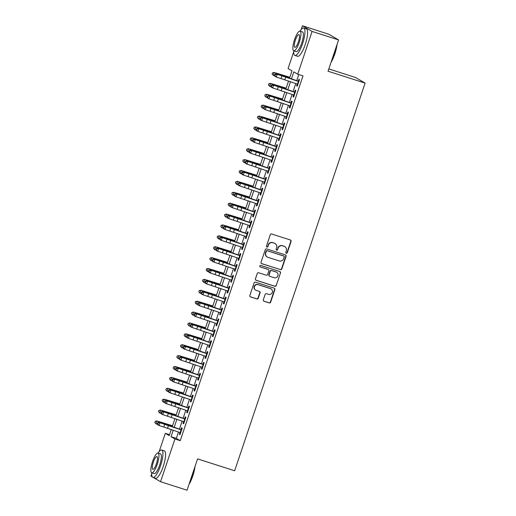 <?xml version="1.0" encoding="UTF-8"?>
<svg xmlns="http://www.w3.org/2000/svg" width="516" height="516" viewBox="0 0 516 516"><rect width="100%" height="100%" fill="white"/><g stroke="black" fill="none" stroke-linecap="round" stroke-linejoin="round"><path stroke-width="0.77" d="M286.29 253.279A0.793 0.761 120.3 0 0 287.27 252.763L291.089 241.404A1.129 1.09 120.3 0 0 290.411 240.005L271.693 234.006A1.129 1.09 120.3 0 0 270.294 234.741L266.475 246.1A0.793 0.761 120.3 0 0 266.946 247.08A0.793 0.761 120.3 0 0 267.927 246.564L268.423 245.094A3.612 3.489 120.3 0 1 272.9 242.739L274.46 243.242A3.612 3.489 120.3 0 1 276.634 247.725L276.144 249.196A0.793 0.761 120.3 0 0 276.621 250.176A0.793 0.761 120.3 0 0 277.595 249.667L278.092 248.196A3.612 3.489 120.3 0 1 282.568 245.842L284.129 246.338A3.612 3.489 120.3 0 1 286.309 250.828L285.812 252.298A0.793 0.761 120.3 0 0 286.29 253.279M286.019 253.124A0.793 0.761 120.3 0 0 287.006 252.608L290.83 241.249A1.129 1.09 120.3 0 0 290.482 240.03M266.682 246.925A0.793 0.761 120.3 0 0 266.688 246.932A0.793 0.761 120.3 0 0 267.669 246.416L268.423 245.094M276.35 250.021A0.793 0.761 120.3 0 0 276.357 250.028A0.793 0.761 120.3 0 0 277.337 249.512L278.092 248.196M263.308 299.822A1.129 1.09 120.3 0 0 263.992 301.228L269.242 302.905A1.129 1.09 120.3 0 0 270.642 302.17L274.886 289.56A1.129 1.09 120.3 0 0 274.202 288.154L255.491 282.162A1.129 1.09 120.3 0 0 254.091 282.897L249.847 295.507A1.129 1.09 120.3 0 0 250.524 296.913L256.865 298.945A1.129 1.09 120.3 0 0 258.264 298.209L260.083 292.811A1.129 1.09 120.3 0 0 259.406 291.405L256.259 290.398A3.019 2.915 120.3 0 1 254.556 286.354A3.019 2.915 120.3 0 1 258.181 284.684L270.5 288.631A3.019 2.915 120.3 0 1 272.203 292.675A3.019 2.915 120.3 0 1 268.578 294.346L266.527 293.688A1.129 1.09 120.3 0 0 265.127 294.423L263.308 299.822M301.202 29.535L302.46 25.8L328.937 34.282L338.58 39.913L328.041 71.221L365.115 83.095L234.651 470.766L197.576 458.892L187.044 490.2L160.56 481.718L153.549 477.623M338.58 39.913L312.096 31.431L297.713 74.175L293.804 71.892L291.476 78.806M178.484 431.995L176.33 438.387L180.239 440.67L303.008 75.871L297.713 74.175M180.239 440.67L174.943 438.974L160.56 481.718M280.427 269.662A1.129 1.09 120.3 0 0 281.826 268.926L286.07 256.317A1.129 1.09 120.3 0 0 285.393 254.91L266.675 248.918A1.129 1.09 120.3 0 0 265.276 249.654L261.031 262.27A1.129 1.09 120.3 0 0 261.715 263.67L280.169 269.513A1.129 1.09 120.3 0 0 281.568 268.778L285.812 256.162A1.129 1.09 120.3 0 0 285.464 254.943M280.478 272.938L276.234 285.548A1.129 1.09 120.3 0 1 274.835 286.283L256.117 280.291A1.129 1.09 120.3 0 1 255.439 278.885L257.258 273.493A1.129 1.09 120.3 0 1 258.651 272.758L266.243 275.183A1.129 1.09 120.3 0 0 267.643 274.447L268.849 270.868A1.129 1.09 120.3 0 0 268.172 269.468L260.264 266.933A0.793 0.761 120.3 0 1 259.819 265.875A0.793 0.761 120.3 0 1 260.774 265.437L279.795 271.532A1.129 1.09 120.3 0 1 280.478 272.938L276.234 285.548M297.222 84.037L296.623 85.817L297.274 86.198L299.474 79.664L298.822 79.283L298.138 81.315M293.559 94.925L292.959 96.711L293.61 97.092L295.81 90.558L295.158 90.177L294.475 92.203M289.895 105.819L289.295 107.599L289.947 107.979L292.146 101.446L291.495 101.065L290.811 103.097M286.225 116.706L285.625 118.486L286.277 118.867L288.476 112.333L287.825 111.953L287.141 113.984M282.562 127.594L281.962 129.381L282.613 129.761L284.813 123.227L284.161 122.847L283.478 124.872M278.898 138.488L278.298 140.268L278.95 140.649L281.149 134.115L280.498 133.734L279.814 135.766M275.234 149.376L274.635 151.156L275.286 151.536L277.485 145.002L276.834 144.622L276.15 146.654M271.571 160.263L270.971 162.05L271.622 162.424L273.822 155.89L273.17 155.516L272.487 157.541M267.907 171.157L267.307 172.937L267.959 173.318L270.152 166.784L269.5 166.404L268.823 168.429M264.237 182.045L263.637 183.825L264.289 184.206L266.488 177.672L265.837 177.291L265.153 179.323M260.574 192.932L259.974 194.713L260.625 195.093L262.825 188.559L262.173 188.179L261.489 190.21M256.91 203.82L256.31 205.607L256.962 205.987L259.161 199.453L258.51 199.073L257.826 201.098M253.246 214.714L252.647 216.494L253.298 216.875L255.497 210.341L254.846 209.96L254.162 211.992M249.583 225.602L248.983 227.382L249.634 227.762L251.834 221.229L251.182 220.848L250.499 222.88M245.913 236.489L245.313 238.276L245.964 238.656L248.164 232.123L247.512 231.742L246.835 233.767M242.249 247.383L241.649 249.164L242.301 249.544L244.5 243.01L243.849 242.63L243.165 244.661M238.585 258.271L237.986 260.051L238.637 260.432L240.837 253.898L240.185 253.517L239.501 255.549M234.922 269.159L234.322 270.945L234.974 271.326L237.173 264.792L236.522 264.411L235.838 266.437M231.258 280.053L230.658 281.833L231.31 282.213L233.509 275.679L232.858 275.299L232.174 277.331M227.595 290.94L226.995 292.72L227.646 293.101L229.839 286.567L229.188 286.187L228.511 288.218M223.925 301.828L223.325 303.614L223.976 303.995L226.176 297.461L225.524 297.081L224.841 299.106M220.261 312.722L219.661 314.502L220.313 314.883L222.512 308.349L221.861 307.968L221.177 310M216.597 323.609L215.998 325.39L216.649 325.77L218.849 319.236L218.197 318.856L217.513 320.887M212.934 334.497L212.334 336.284L212.985 336.664L215.185 330.13L214.533 329.75L213.85 331.775M209.27 345.391L208.67 347.171L209.322 347.552L211.521 341.018L210.87 340.637L210.186 342.663M205.6 356.279L205 358.059L205.652 358.439L207.851 351.906L207.2 351.525L206.523 353.557M201.937 367.166L201.337 368.946L201.988 369.327L204.188 362.793L203.536 362.419L202.852 364.444M198.273 378.06L197.673 379.841L198.325 380.221L200.524 373.687L199.873 373.307L199.189 375.332M194.609 388.948L194.01 390.728L194.661 391.109L196.86 384.575L196.209 384.194L195.525 386.226M190.946 399.836L190.346 401.616L190.997 401.996L193.197 395.462L192.545 395.082L191.862 397.114M187.282 410.723L186.682 412.51L187.334 412.89L189.527 406.356L188.875 405.976L188.198 408.001M183.612 421.617L183.012 423.397L183.664 423.778L185.863 417.244L185.212 416.863L184.528 418.895M298.79 74.517L296.726 80.651M295.758 83.521L293.062 91.538M292.095 94.415L289.399 102.426M288.431 105.303L285.735 113.32M284.761 116.19L282.065 124.208M281.097 127.084L278.401 135.095M277.434 137.972L274.738 145.983M273.77 148.86L271.074 156.877M270.107 159.754L267.411 167.765M266.443 170.641L263.74 178.652M262.773 181.529L260.077 189.546M259.109 192.423L256.413 200.434M255.446 203.31L252.75 211.321M251.782 214.198L249.086 222.215M248.119 225.092L245.423 233.103M244.449 235.98L241.752 243.991M240.785 246.867L238.089 254.885M237.121 257.761L234.425 265.772M233.458 268.649L230.762 276.66M229.794 279.537L227.098 287.554M226.131 290.424L223.428 298.442M222.46 301.318L219.764 309.329M218.797 312.206L216.101 320.217M215.133 323.093L212.437 331.111M211.47 333.987L208.774 341.998M207.806 344.875L205.11 352.886M204.143 355.763L201.44 363.78M200.472 366.657L197.776 374.668M196.809 377.544L194.113 385.555M193.145 388.432L190.449 396.449M189.482 399.326L186.786 407.337M185.818 410.214L183.115 418.224M182.148 421.101L179.452 429.118M179.949 432.505L179.349 434.285L180 434.666L182.2 428.132L181.548 427.751L180.864 429.783M365.115 83.095L355.479 77.471L328.815 68.925M302.46 25.8L312.096 31.431M152.31 476.894L150.924 476.087L151.704 473.752M159.192 451.506L165.307 433.343L169.216 435.627L171.286 429.467M169.525 434.698L165.307 433.343M289.528 78.122L291.985 70.827L288.076 68.544L293.714 51.781M172.254 426.59L174.95 418.579M175.917 415.702L178.613 407.692M179.581 404.815L182.277 396.798M183.251 393.921L185.947 385.91M186.915 383.033L189.611 375.022M190.578 372.146L193.274 364.128M194.242 361.258L196.938 353.241M197.905 350.364L200.601 342.353M201.569 339.476L204.272 331.459M205.239 328.589L207.935 320.571M208.903 317.695L211.599 309.684M212.566 306.807L215.262 298.796M216.23 295.92L218.926 287.902M219.893 285.025L222.59 277.015M223.563 274.138L226.26 266.127M227.227 263.25L229.923 255.233M230.891 252.356L233.587 244.345M234.554 241.469L237.25 233.458M238.218 230.581L240.914 222.564M241.881 219.687L244.584 211.676M245.552 208.799L248.248 200.788M249.215 197.912L251.911 189.894M252.879 187.018L255.575 179.007M256.542 176.13L259.238 168.119M260.206 165.243L262.902 157.225M263.876 154.355L266.572 146.338M267.54 143.461L270.236 135.45M271.203 132.573L273.899 124.562M274.867 121.686L277.563 113.668M278.53 110.792L281.226 102.781M282.194 99.904L284.897 91.893M285.864 89.016L288.56 80.999M173.241 430.151L171.035 436.691L174.943 438.974M290.508 81.683L287.812 89.7M286.844 92.577L284.148 100.588M283.181 103.464L280.485 111.475M279.517 114.352L276.821 122.369M275.854 125.246L273.158 133.257M272.184 136.134L269.487 144.145M268.52 147.021L265.824 155.039M264.856 157.915L262.16 165.926M261.193 168.803L258.497 176.814M257.529 179.691L254.833 187.708M253.866 190.578L251.163 198.595M250.195 201.472L247.499 209.483M246.532 212.36L243.836 220.371M242.868 223.247L240.172 231.265M239.205 234.141L236.509 242.152M235.541 245.029L232.845 253.04M231.871 255.917L229.175 263.934M228.207 266.811L225.511 274.822M224.544 277.698L221.848 285.709M220.88 288.586L218.184 296.603M217.217 299.48L214.521 307.491M213.553 310.368L210.85 318.378M209.883 321.255L207.187 329.273M206.219 332.149L203.523 340.16M202.556 343.037L199.86 351.048M198.892 353.924L196.196 361.942M195.229 364.818L192.532 372.829M191.559 375.706L188.862 383.717M187.895 386.594L185.199 394.611M184.231 397.481L181.535 405.499M180.568 408.375L177.872 416.386M176.904 419.263L174.208 427.274M176.33 438.387L171.035 436.691M296.623 85.817L297.326 86.043M292.959 96.711L293.662 96.937M289.295 107.599L289.998 107.825M285.625 118.486L286.335 118.712M281.962 129.381L282.665 129.6M278.298 140.268L279.001 140.494M274.635 151.156L275.338 151.381M270.971 162.05L271.674 162.269M267.307 172.937L268.01 173.163M263.637 183.825L264.34 184.051M259.974 194.713L260.677 194.938M256.31 205.607L257.013 205.832M252.647 216.494L253.35 216.72M248.983 227.382L249.686 227.608M245.313 238.276L246.022 238.502M241.649 249.164L242.352 249.389M237.986 260.051L238.689 260.277M234.322 270.945L235.025 271.171M230.658 281.833L231.362 282.059M226.995 292.72L227.698 292.946M223.325 303.614L224.028 303.84M219.661 314.502L220.364 314.728M215.998 325.39L216.701 325.615M212.334 336.284L213.037 336.503M208.67 347.171L209.373 347.397M205 358.059L205.71 358.285M201.337 368.946L202.04 369.172M197.673 379.841L198.376 380.066M194.01 390.728L194.713 390.954M190.346 401.616L191.049 401.841M186.682 412.51L187.385 412.736M183.012 423.397L183.715 423.623M179.349 434.285L180.052 434.511M284.8 246.642L284.542 246.487A3.612 3.489 120.3 0 0 283.871 246.19L284.129 246.338M277.834 248.041A3.612 3.489 120.3 0 1 282.31 245.687L283.871 246.19M275.131 243.539L274.873 243.391A3.612 3.489 120.3 0 0 274.202 243.088L274.46 243.242M268.165 244.945A3.612 3.489 120.3 0 1 272.642 242.591L274.202 243.088M261.38 263.489A1.129 1.09 120.3 0 0 261.451 263.515L280.169 269.513M284.219 257.026A0.793 0.761 120.3 0 0 283.742 256.046L267.314 250.782A0.793 0.761 120.3 0 0 266.34 251.298L265.817 252.846A3.612 3.489 120.3 0 0 267.991 257.329L279.221 260.928A3.612 3.489 120.3 0 0 283.697 258.574L284.219 257.026M283.89 256.11L283.632 255.955A0.793 0.761 120.3 0 0 283.484 255.891L283.742 256.046M267.32 257.033L267.056 256.878A3.612 3.489 120.3 0 1 265.553 252.692L266.075 251.144A0.793 0.761 120.3 0 1 267.056 250.628L283.484 255.891M255.781 280.111A1.129 1.09 120.3 0 0 255.859 280.136L274.57 286.135A1.129 1.09 120.3 0 0 275.97 285.4M268.378 269.558L268.12 269.41A1.129 1.09 120.3 0 0 267.907 269.313L260.006 266.785A0.793 0.761 120.3 0 0 260.006 266.785L260.264 266.933M274.119 277.711A3.019 2.915 120.3 0 0 276.608 272.242A3.019 2.915 120.3 0 0 276.047 271.99L271.706 270.597A1.129 1.09 120.3 0 0 270.307 271.339L269.1 274.918A1.129 1.09 120.3 0 0 269.778 276.318L274.119 277.711M276.608 272.242L276.344 272.087A3.019 2.915 120.3 0 0 275.783 271.835L276.047 271.99M269.571 276.228L269.307 276.073A1.129 1.09 120.3 0 1 268.836 274.764L270.042 271.184A1.129 1.09 120.3 0 1 271.442 270.449L275.783 271.835M280.214 272.783A1.129 1.09 120.3 0 0 279.872 271.564M271.068 288.876L270.803 288.728A3.019 2.915 120.3 0 0 270.242 288.476L270.5 288.631M255.697 290.147L255.433 289.998A3.019 2.915 120.3 0 1 257.923 284.529L270.242 288.476M250.189 296.732A1.129 1.09 120.3 0 0 250.266 296.758L256.607 298.79A1.129 1.09 120.3 0 0 258.006 298.055L259.825 292.656A1.129 1.09 120.3 0 0 259.477 291.437M263.657 301.047A1.129 1.09 120.3 0 0 263.728 301.073L268.978 302.757A1.129 1.09 120.3 0 0 270.378 302.021L274.622 289.405A1.129 1.09 120.3 0 0 274.28 288.186M289.811 77.277L274.138 72.479L279.517 74.446A8.63 0.477 18.6 0 0 284.793 76.091L289.74 77.477M272.48 72.95L272.113 74.04L272.48 72.95L274.19 72.659L273.274 75.381L274.757 75.884M273.274 75.381L272.113 74.04M272.461 72.879L274.138 72.479M297.919 84.282L276.331 77.013L275.105 76.458L274.48 75.42L274.97 75.646L275.338 74.556L274.847 74.33L274.48 75.42M298.835 81.56L277.247 74.291L276.331 77.013L274.97 75.646M275.338 74.556L277.247 74.291L276.021 73.736L280.788 75.188A8.63 0.477 -161.4 0 1 286.412 77.032L298.19 81.16M276.021 73.736L274.847 74.33M336.993 44.628A14.042 3.599 107.8 0 1 334.82 53.961A14.042 3.599 107.8 0 1 331.027 62.346M331.349 61.398A14.384 3.689 -72.2 0 0 334.581 53.903A14.384 3.689 -72.2 0 0 336.625 45.718M302.595 43.654A14.384 3.689 -72.2 0 0 303.724 28.058A14.384 3.689 -72.2 0 0 300.06 31.108A10.359 2.657 -72.2 0 0 294.559 39.603A10.359 2.657 -72.2 0 0 293.739 50.839A10.359 2.657 -72.2 0 0 299.248 42.344A10.359 2.657 -72.2 0 0 300.06 31.108L302.499 31.889A10.359 2.657 107.8 0 1 301.679 43.125A10.359 2.657 107.8 0 1 296.178 51.619L293.739 50.839A14.384 3.689 -72.2 0 0 294.952 55.451A14.384 3.689 -72.2 0 0 302.595 43.654M294.952 55.451L297.597 56.302A14.384 3.689 -72.2 0 0 305.24 44.505A14.384 3.689 -72.2 0 0 306.375 28.902L303.724 28.058M295.391 40.093A6.676 1.709 -72.2 0 0 294.862 47.33A6.676 1.709 -72.2 0 0 298.409 41.854A6.676 1.709 -72.2 0 0 298.938 34.617A6.676 1.709 -72.2 0 0 295.391 40.093M194.984 466.599A14.042 3.599 107.8 0 1 192.81 475.933A14.042 3.599 107.8 0 1 189.017 484.324M189.34 483.369A14.384 3.689 -72.2 0 0 192.571 475.875A14.384 3.689 -72.2 0 0 194.616 467.69M160.586 465.632A14.384 3.689 -72.2 0 0 161.714 450.029A14.384 3.689 -72.2 0 0 158.051 453.087A10.359 2.657 -72.2 0 0 152.549 461.575A10.359 2.657 -72.2 0 0 151.73 472.811A10.359 2.657 -72.2 0 0 157.238 464.316A10.359 2.657 -72.2 0 0 158.051 453.087L160.489 453.867A10.359 2.657 107.8 0 1 159.67 465.097A10.359 2.657 107.8 0 1 154.168 473.591L151.73 472.811A14.384 3.689 -72.2 0 0 152.936 477.423A14.384 3.689 -72.2 0 0 160.586 465.632M152.936 477.423L155.587 478.274A14.384 3.689 -72.2 0 0 163.23 466.477A14.384 3.689 -72.2 0 0 164.365 450.874L161.714 450.029M153.381 462.065A6.676 1.709 -72.2 0 0 152.852 469.302A6.676 1.709 -72.2 0 0 156.4 463.826A6.676 1.709 -72.2 0 0 156.929 456.589A6.676 1.709 -72.2 0 0 153.381 462.065M286.148 88.165L270.474 83.366L275.854 85.334A8.63 0.477 18.6 0 0 281.13 86.978L286.077 88.371M268.817 83.837L268.449 84.927L268.817 83.837L270.519 83.553L269.604 86.275L271.094 86.772M269.604 86.275L268.449 84.927M268.797 83.766L270.474 83.366M282.484 99.059L266.811 94.26L272.19 96.221A8.63 0.477 18.6 0 0 277.466 97.866L282.413 99.259M265.153 94.731L264.785 95.815L265.153 94.731L266.856 94.441L265.94 97.163L267.43 97.659M265.94 97.163L264.785 95.815M265.134 94.654L266.811 94.26M278.814 109.947L263.147 105.148L268.526 107.115A8.63 0.477 18.6 0 0 273.803 108.76L278.75 110.147M261.489 105.619L261.122 106.709L261.489 105.619L263.192 105.329L262.276 108.05L263.766 108.554M262.276 108.05L261.122 106.709M261.47 105.548L263.147 105.148M275.151 120.834L259.483 116.036L264.856 118.003A8.63 0.477 18.6 0 0 270.139 119.648L275.086 121.041M257.819 116.506L257.458 117.596L257.819 116.506L259.529 116.223L258.613 118.944L260.103 119.441M258.613 118.944L257.458 117.596M257.8 116.435L259.483 116.036M294.255 95.17L272.667 87.907L271.442 87.346L270.816 86.314L271.306 86.533L271.674 85.443L271.184 85.224L270.816 86.314M295.171 92.448L273.583 85.185L272.667 87.907L271.306 86.533M271.674 85.443L273.583 85.185L272.358 84.624L277.124 86.075A8.63 0.477 -161.4 0 1 282.749 87.926L294.526 92.048M272.358 84.624L271.184 85.224M290.592 106.057L269.004 98.795L267.778 98.234L267.153 97.201L267.643 97.427L268.01 96.337L267.52 96.111L267.153 97.201M291.508 103.335L269.92 96.073L269.004 98.795L267.643 97.427M268.01 96.337L269.92 96.073L268.694 95.512L273.461 96.963A8.63 0.477 -161.4 0 1 279.085 98.814L290.863 102.942M268.694 95.512L267.52 96.111M286.928 116.951L265.334 109.682L264.115 109.128L263.489 108.089L263.979 108.315L264.34 107.225L263.857 106.999L263.489 108.089M287.844 114.23L266.25 106.96L265.334 109.682L263.979 108.315M264.34 107.225L266.25 106.96L265.031 106.406L269.797 107.857A8.63 0.477 -161.4 0 1 275.421 109.702L287.199 113.83M265.031 106.406L263.857 106.999M283.258 127.839L261.67 120.576L260.451 120.015L259.825 118.977L260.309 119.202L260.677 118.112L260.187 117.893L259.825 118.977M284.174 125.117L262.586 117.854L261.67 120.576L260.309 119.202M260.677 118.112L262.586 117.854L261.367 117.293L266.127 118.745A8.63 0.477 -161.4 0 1 271.758 120.596L283.529 124.717M261.367 117.293L260.187 117.893M271.487 131.728L255.82 126.93L261.193 128.89A8.63 0.477 18.6 0 0 266.469 130.535L271.416 131.928M254.156 127.4L253.788 128.484L254.156 127.4L255.865 127.11L254.949 129.832L256.439 130.329M254.949 129.832L253.788 128.484M254.136 127.323L255.82 126.93M279.595 138.727L258.006 131.464L256.781 130.903L256.155 129.871L256.645 130.09L257.013 129.006L256.523 128.781L256.155 129.871M280.51 136.005L258.922 128.742L258.006 131.464L256.645 130.09M257.013 129.006L258.922 128.742L257.697 128.181L262.463 129.632A8.63 0.477 -161.4 0 1 268.088 131.483L279.865 135.611M257.697 128.181L256.523 128.781M267.823 142.616L252.15 137.817L257.529 139.784A8.63 0.477 18.6 0 0 262.805 141.429L267.752 142.816M250.492 138.288L250.125 139.378L250.492 138.288L252.201 137.998L251.286 140.72L252.769 141.216M251.286 140.72L250.125 139.378M250.473 138.217L252.15 137.817M275.931 149.621L254.343 142.351L253.117 141.797L252.492 140.758L252.982 140.984L253.35 139.894L252.859 139.668L252.492 140.758M276.847 146.892L255.259 139.63L254.343 142.351L252.982 140.984M253.35 139.894L255.259 139.63L254.033 139.068L258.8 140.526A8.63 0.477 -161.4 0 1 264.424 142.371L276.202 146.499M254.033 139.068L252.859 139.668M264.16 153.504L248.486 148.705L253.866 150.672A8.63 0.477 18.6 0 0 259.142 152.317L264.089 153.71M246.829 149.176L246.461 150.266L246.829 149.176L248.531 148.892L247.615 151.614L249.105 152.11M247.615 151.614L246.461 150.266M246.809 149.105L248.486 148.705M272.267 160.508L250.679 153.246L249.454 152.684L248.828 151.646L249.318 151.872L249.686 150.782L249.196 150.562L248.828 151.646M273.183 157.786L251.595 150.524L250.679 153.246L249.318 151.872M249.686 150.782L251.595 150.524L250.37 149.963L255.136 151.414A8.63 0.477 -161.4 0 1 260.761 153.258L272.538 157.386M250.37 149.963L249.196 150.562M260.496 164.391L244.823 159.599L250.202 161.56A8.63 0.477 18.6 0 0 255.478 163.204L260.425 164.598M243.165 160.063L242.797 161.153L243.165 160.063L244.868 159.779L243.952 162.501L245.442 162.998M243.952 162.501L242.797 161.153M243.146 159.992L244.823 159.599M268.604 171.396L247.009 164.133L245.79 163.572L245.165 162.54L245.655 162.759L246.022 161.676L245.532 161.45L245.165 162.54M269.52 168.674L247.932 161.411L247.009 164.133L245.655 162.759M246.022 161.676L247.932 161.411L246.706 160.85L251.473 162.301A8.63 0.477 -161.4 0 1 257.097 164.153L268.875 168.28M246.706 160.85L245.532 161.45M256.826 175.285L241.159 170.486L246.538 172.454A8.63 0.477 18.6 0 0 251.814 174.098L256.762 175.485M239.495 170.957L239.134 172.047L239.495 170.957L241.204 170.667L240.288 173.389L241.778 173.886M240.288 173.389L239.134 172.047M239.482 170.88L241.159 170.486M264.94 182.283L243.346 175.021L242.127 174.466L241.501 173.428L241.991 173.653L242.352 172.563L241.862 172.338L241.501 173.428M265.856 179.562L244.262 172.299L243.346 175.021L241.991 173.653M242.352 172.563L244.262 172.299L243.042 171.738L247.803 173.195A8.63 0.477 -161.4 0 1 253.433 175.04L265.205 179.168M243.042 171.738L241.862 172.338M253.162 186.173L237.495 181.374L242.868 183.341A8.63 0.477 18.6 0 0 248.151 184.986L253.098 186.379M235.831 181.845L235.464 182.935L235.831 181.845L237.541 181.555L236.625 184.283L238.115 184.78M236.625 184.283L235.464 182.935M235.812 181.774L237.495 181.374M261.27 193.178L239.682 185.915L238.457 185.354L237.831 184.315L238.321 184.541L238.689 183.451L238.199 183.232L237.831 184.315M262.186 190.456L240.598 183.186L239.682 185.915L238.321 184.541M238.689 183.451L240.598 183.186L239.372 182.632L244.139 184.083A8.63 0.477 -161.4 0 1 249.77 185.928L261.541 190.056M239.372 182.632L238.199 183.232M249.499 197.06L233.825 192.268L239.205 194.229A8.63 0.477 18.6 0 0 244.481 195.874L249.428 197.267M232.168 192.732L231.8 193.823L232.168 192.732L233.877 192.449L232.961 195.171L234.445 195.667M232.961 195.171L231.8 193.823M232.148 192.661L233.825 192.268M257.607 204.065L236.018 196.802L234.793 196.241L234.167 195.209L234.657 195.429L235.025 194.345L234.535 194.119L234.167 195.209M258.522 201.343L236.934 194.081L236.018 196.802L234.657 195.429M235.025 194.345L236.934 194.081L235.709 193.519L240.475 194.971A8.63 0.477 -161.4 0 1 246.1 196.822L257.877 200.95M235.709 193.519L234.535 194.119M245.835 207.954L230.162 203.156L235.541 205.116A8.63 0.477 18.6 0 0 240.817 206.761L245.764 208.154M228.504 203.626L228.137 204.717L228.504 203.626L230.207 203.336L229.291 206.058L230.781 206.555M229.291 206.058L228.137 204.717M228.485 203.549L230.162 203.156M253.943 214.953L232.355 207.69L231.129 207.129L230.504 206.097L230.994 206.323L231.362 205.233L230.871 205.007L230.504 206.097M254.859 212.231L233.271 204.968L232.355 207.69L230.994 206.323M231.362 205.233L233.271 204.968L232.045 204.407L236.812 205.858A8.63 0.477 -161.4 0 1 242.436 207.709L254.214 211.837M232.045 204.407L230.871 205.007M242.172 218.842L226.498 214.043L231.877 216.01A8.63 0.477 18.6 0 0 237.154 217.655L242.101 219.048M224.841 214.514L224.473 215.604L224.841 214.514L226.543 214.224L225.627 216.952L227.117 217.449M225.627 216.952L224.473 215.604M224.821 214.443L226.498 214.043M250.279 225.847L228.691 218.578L227.466 218.023L226.84 216.984L227.33 217.21L227.698 216.12L227.208 215.894L226.84 216.984M251.195 223.125L229.607 215.856L228.691 218.578L227.33 217.21M227.698 216.12L229.607 215.856L228.382 215.301L233.148 216.752A8.63 0.477 -161.4 0 1 238.773 218.597L250.55 222.725M228.382 215.301L227.208 215.894M238.502 229.73L222.835 224.931L228.214 226.898A8.63 0.477 18.6 0 0 233.49 228.543L238.437 229.936M221.177 225.402L220.809 226.492L221.177 225.402L222.88 225.118L221.964 227.84L223.454 228.336M221.964 227.84L220.809 226.492M221.158 225.331L222.835 224.931M246.616 236.734L225.021 229.472L223.802 228.91L223.176 227.879L223.667 228.098L224.028 227.008L223.544 226.788L223.176 227.879M247.532 234.012L225.937 226.75L225.021 229.472L223.667 228.098M224.028 227.008L225.937 226.75L224.718 226.189L229.485 227.64A8.63 0.477 -161.4 0 1 235.109 229.491L246.887 233.619M224.718 226.189L223.544 226.788M234.838 240.624L219.171 235.825L224.544 237.786A8.63 0.477 18.6 0 0 229.826 239.43L234.774 240.824M217.507 236.296L217.146 237.386L217.507 236.296L219.216 236.005L218.3 238.727L219.79 239.224M218.3 238.727L217.146 237.386M217.488 236.218L219.171 235.825M242.946 247.622L221.358 240.359L220.139 239.798L219.513 238.766L219.997 238.992L220.364 237.902L219.874 237.676L219.513 238.766M243.862 244.9L222.273 237.637L221.358 240.359L219.997 238.992M220.364 237.902L222.273 237.637L221.054 237.076L225.815 238.527A8.63 0.477 -161.4 0 1 231.445 240.379L243.217 244.507M221.054 237.076L219.874 237.676M231.174 251.511L215.507 246.713L220.88 248.68A8.63 0.477 18.6 0 0 226.156 250.325L231.11 251.718M213.843 247.183L213.476 248.273L213.843 247.183L215.553 246.893L214.637 249.615L216.127 250.118M214.637 249.615L213.476 248.273M213.824 247.112L215.507 246.713M239.282 258.516L217.694 251.247L216.468 250.692L215.843 249.654L216.333 249.879L216.701 248.789L216.21 248.564L215.843 249.654M240.198 255.794L218.61 248.525L217.694 251.247L216.333 249.879M216.701 248.789L218.61 248.525L217.384 247.97L222.151 249.422A8.63 0.477 -161.4 0 1 227.775 251.266L239.553 255.394M217.384 247.97L216.21 248.564M227.511 262.399L211.837 257.6L217.217 259.567A8.63 0.477 18.6 0 0 222.493 261.212L227.44 262.605M210.18 258.071L209.812 259.161L210.18 258.071L211.889 257.787L210.973 260.509L212.457 261.006M210.973 260.509L209.812 259.161M210.16 258L211.837 257.6M235.619 269.404L214.03 262.141L212.805 261.58L212.179 260.548L212.669 260.767L213.037 259.677L212.547 259.458L212.179 260.548M236.534 266.682L214.946 259.419L214.03 262.141L212.669 260.767M213.037 259.677L214.946 259.419L213.721 258.858L218.487 260.309A8.63 0.477 -161.4 0 1 224.112 262.16L235.889 266.282M213.721 258.858L212.547 259.458M223.847 273.293L208.174 268.494L213.553 270.455A8.63 0.477 18.6 0 0 218.829 272.1L223.776 273.493M206.516 268.965L206.148 270.049L206.516 268.965L208.219 268.675L207.303 271.397L208.793 271.893M207.303 271.397L206.148 270.049M206.497 268.888L208.174 268.494M231.955 280.291L210.367 273.029L209.141 272.467L208.516 271.435L209.006 271.661L209.373 270.571L208.883 270.345L208.516 271.435M232.871 277.569L211.283 270.307L210.367 273.029L209.006 271.661M209.373 270.571L211.283 270.307L210.057 269.745L214.824 271.197A8.63 0.477 -161.4 0 1 220.448 273.048L232.226 277.176M210.057 269.745L208.883 270.345M220.184 284.181L204.51 279.382L209.889 281.349A8.63 0.477 18.6 0 0 215.166 282.994L220.113 284.38M202.852 279.853L202.485 280.943L202.852 279.853L204.555 279.562L203.639 282.284L205.129 282.787M203.639 282.284L202.485 280.943M202.833 279.782L204.51 279.382M228.291 291.185L206.697 283.916L205.478 283.361L204.852 282.323L205.342 282.549L205.71 281.459L205.22 281.233L204.852 282.323M229.207 288.463L207.619 281.194L206.697 283.916L205.342 282.549M205.71 281.459L207.619 281.194L206.394 280.639L211.16 282.091A8.63 0.477 -161.4 0 1 216.785 283.935L228.562 288.063M206.394 280.639L205.22 281.233M216.514 295.068L200.847 290.269L206.226 292.237A8.63 0.477 18.6 0 0 211.502 293.881L216.449 295.275M199.182 290.74L198.821 291.83L199.182 290.74L200.892 290.456L199.976 293.178L201.466 293.675M199.976 293.178L198.821 291.83M199.17 290.669L200.847 290.269M224.628 302.073L203.033 294.81L201.814 294.249L201.188 293.217L201.679 293.436L202.04 292.346L201.55 292.127L201.188 293.217M225.544 299.351L203.949 292.088L203.033 294.81L201.679 293.436M202.04 292.346L203.949 292.088L202.73 291.527L207.49 292.978A8.63 0.477 -161.4 0 1 213.121 294.829L224.892 298.951M202.73 291.527L201.55 292.127M212.85 305.962L197.183 301.163L202.556 303.124A8.63 0.477 18.6 0 0 207.838 304.769L212.785 306.162M195.519 301.634L195.151 302.718L195.519 301.634L197.228 301.344L196.312 304.066L197.802 304.563M196.312 304.066L195.151 302.718M195.5 301.557L197.183 301.163M220.958 312.96L199.37 305.698L198.144 305.137L197.518 304.105L198.009 304.33L198.376 303.24L197.886 303.015L197.518 304.105M221.874 310.239L200.285 302.976L199.37 305.698L198.009 304.33M198.376 303.24L200.285 302.976L199.066 302.415L203.826 303.866A8.63 0.477 -161.4 0 1 209.457 305.717L221.229 309.845M199.066 302.415L197.886 303.015M209.186 316.85L193.513 312.051L198.892 314.018A8.63 0.477 18.6 0 0 204.168 315.663L209.115 317.05M191.855 312.522L191.488 313.612L191.855 312.522L193.565 312.232L192.649 314.954L194.132 315.457M192.649 314.954L191.488 313.612M191.836 312.451L193.513 312.051M217.294 323.855L195.706 316.585L194.48 316.031L193.855 314.992L194.345 315.218L194.713 314.128L194.222 313.902L193.855 314.992M218.21 321.126L196.622 313.863L195.706 316.585L194.345 315.218M194.713 314.128L196.622 313.863L195.396 313.309L200.163 314.76A8.63 0.477 -161.4 0 1 205.787 316.605L217.565 320.733M195.396 313.309L194.222 313.902M205.523 327.737L189.849 322.939L195.229 324.906A8.63 0.477 18.6 0 0 200.505 326.551L205.452 327.944M188.192 323.409L187.824 324.5L188.192 323.409L189.894 323.126L188.979 325.848L190.469 326.344M188.979 325.848L187.824 324.5M188.172 323.339L189.849 322.939M213.63 334.742L192.042 327.479L190.817 326.918L190.191 325.88L190.681 326.106L191.049 325.015L190.559 324.796L190.191 325.88M214.546 332.02L192.958 324.757L192.042 327.479L190.681 326.106M191.049 325.015L192.958 324.757L191.733 324.196L196.499 325.648A8.63 0.477 -161.4 0 1 202.124 327.499L213.901 331.62M191.733 324.196L190.559 324.796M201.859 338.631L186.186 333.833L191.565 335.793A8.63 0.477 18.6 0 0 196.841 337.438L201.788 338.831M184.528 334.303L184.16 335.387L184.528 334.303L186.231 334.013L185.315 336.735L186.805 337.232M185.315 336.735L184.16 335.387M184.509 334.226L186.186 333.833M209.967 345.63L188.379 338.367L187.153 337.806L186.528 336.774L187.018 336.993L187.385 335.91L186.895 335.684L186.528 336.774M210.883 342.908L189.295 335.645L188.379 338.367L187.018 336.993M187.385 335.91L189.295 335.645L188.069 335.084L192.836 336.535A8.63 0.477 -161.4 0 1 198.46 338.386L210.238 342.514M188.069 335.084L186.895 335.684M198.189 349.519L182.522 344.72L187.901 346.688A8.63 0.477 18.6 0 0 193.178 348.332L198.125 349.719M180.864 345.191L180.497 346.281L180.864 345.191L182.567 344.901L181.651 347.623L183.141 348.119M181.651 347.623L180.497 346.281M180.845 345.12L182.522 344.72M194.526 360.407L178.859 355.608L184.238 357.575A8.63 0.477 18.6 0 0 189.514 359.22L194.461 360.613M177.194 356.079L176.833 357.169L177.194 356.079L178.904 355.795L177.988 358.517L179.478 359.013M177.988 358.517L176.833 357.169M177.175 356.008L178.859 355.608M190.862 371.294L175.195 366.502L180.568 368.463A8.63 0.477 18.6 0 0 185.85 370.107L190.797 371.501M173.531 366.966L173.163 368.056L173.531 366.966L175.24 366.683L174.324 369.404L175.814 369.901M174.324 369.404L173.163 368.056M173.511 366.895L175.195 366.502M206.303 356.524L184.709 349.255L183.49 348.7L182.864 347.661L183.354 347.887L183.715 346.797L183.232 346.571L182.864 347.661M207.219 353.795L185.625 346.533L184.709 349.255L183.354 347.887M183.715 346.797L185.625 346.533L184.405 345.972L189.172 347.429A8.63 0.477 -161.4 0 1 194.796 349.274L206.574 353.402M184.405 345.972L183.232 346.571M202.633 367.411L181.045 360.149L179.826 359.588L179.2 358.549L179.684 358.775L180.052 357.685L179.562 357.465L179.2 358.549M203.549 364.689L181.961 357.427L181.045 360.149L179.684 358.775M180.052 357.685L181.961 357.427L180.742 356.866L185.502 358.317A8.63 0.477 -161.4 0 1 191.133 360.162L202.904 364.29M180.742 356.866L179.562 357.465M198.97 378.299L177.381 371.036L176.156 370.475L175.53 369.443L176.02 369.662L176.388 368.579L175.898 368.353L175.53 369.443M199.885 375.577L178.297 368.314L177.381 371.036L176.02 369.662M176.388 368.579L178.297 368.314L177.072 367.753L181.838 369.204A8.63 0.477 -161.4 0 1 187.463 371.056L199.24 375.184M177.072 367.753L175.898 368.353M187.198 382.188L171.525 377.389L176.904 379.357A8.63 0.477 18.6 0 0 182.18 381.002L187.127 382.388M169.867 377.86L169.5 378.95L169.867 377.86L171.576 377.57L170.661 380.292L172.144 380.789M170.661 380.292L169.5 378.95M169.848 377.783L171.525 377.389M195.306 389.187L173.718 381.924L172.492 381.363L171.867 380.331L172.357 380.556L172.725 379.466L172.234 379.241L171.867 380.331M196.222 386.465L174.634 379.202L173.718 381.924L172.357 380.556M172.725 379.466L174.634 379.202L173.408 378.641L178.175 380.099A8.63 0.477 -161.4 0 1 183.799 381.943L195.577 386.071M173.408 378.641L172.234 379.241M183.535 393.076L167.861 388.277L173.241 390.244A8.63 0.477 18.6 0 0 178.517 391.889L183.464 393.282M166.204 388.748L165.836 389.838L166.204 388.748L167.906 388.458L166.99 391.186L168.48 391.683M166.99 391.186L165.836 389.838M166.184 388.677L167.861 388.277M191.642 400.081L170.054 392.818L168.829 392.257L168.203 391.218L168.693 391.444L169.061 390.354L168.571 390.135L168.203 391.218M192.558 397.359L170.97 390.09L170.054 392.818L168.693 391.444M169.061 390.354L170.97 390.09L169.745 389.535L174.511 390.986A8.63 0.477 -161.4 0 1 180.136 392.831L191.913 396.959M169.745 389.535L168.571 390.135M179.871 403.963L164.198 399.171L169.577 401.132A8.63 0.477 18.6 0 0 174.853 402.777L179.8 404.17M162.54 399.636L162.172 400.726L162.54 399.636L164.243 399.352L163.327 402.074L164.817 402.57M163.327 402.074L162.172 400.726M162.521 399.565L164.198 399.171M187.979 410.968L166.391 403.705L165.165 403.144L164.54 402.112L165.03 402.332L165.397 401.248L164.907 401.022L164.54 402.112M188.895 408.246L167.307 400.984L166.391 403.705L165.03 402.332M165.397 401.248L167.307 400.984L166.081 400.422L170.848 401.874A8.63 0.477 -161.4 0 1 176.472 403.725L188.25 407.853M166.081 400.422L164.907 401.022M176.201 414.858L160.534 410.059L165.913 412.02A8.63 0.477 18.6 0 0 171.189 413.664L176.137 415.058M158.87 410.53L158.509 411.62L158.87 410.53L160.579 410.239L159.663 412.961L161.153 413.458M159.663 412.961L158.509 411.62M158.857 410.452L160.534 410.059M184.315 421.856L162.721 414.593L161.502 414.032L160.876 413L161.366 413.226L161.727 412.136L161.244 411.91L160.876 413M185.231 419.134L163.636 411.871L162.721 414.593L161.366 413.226M161.727 412.136L163.636 411.871L162.417 411.31L167.184 412.761A8.63 0.477 -161.4 0 1 172.808 414.612L184.58 418.74M162.417 411.31L161.244 411.91M172.537 425.745L156.87 420.946L162.243 422.914A8.63 0.477 18.6 0 0 167.526 424.558L172.473 425.952M155.206 421.417L154.839 422.507L155.206 421.417L156.916 421.127L156 423.855L157.49 424.352M156 423.855L154.839 422.507M155.187 421.346L156.87 420.946M180.645 432.75L159.057 425.481L157.832 424.926L157.212 423.888L157.696 424.113L158.064 423.023L157.574 422.798L157.212 423.888M181.561 430.028L159.973 422.759L159.057 425.481L157.696 424.113M158.064 423.023L159.973 422.759L158.754 422.204L163.514 423.655A8.63 0.477 -161.4 0 1 169.145 425.5L180.916 429.628M158.754 422.204L157.574 422.798M279.517 74.446L279.408 74.768M284.793 76.091L284.677 76.439M284.845 79.703L285.761 76.974M281.097 78.471L282.013 75.742M297.468 84.121L298.383 81.399M275.854 85.334L275.744 85.656M281.13 86.978L281.014 87.327M272.19 96.221L272.08 96.544M277.466 97.866L277.35 98.214M268.526 107.115L268.417 107.438M273.803 108.76L273.686 109.108M264.856 118.003L264.753 118.325M270.139 119.648L270.016 119.996M281.181 90.59L282.097 87.868M277.434 89.358L278.35 86.636M293.804 95.015L294.72 92.293M277.518 101.478L278.434 98.756M273.764 100.246L274.68 97.524M290.14 105.903L291.056 103.181M273.854 112.365L274.77 109.644M270.1 111.134L271.016 108.412M286.477 116.79L287.393 114.068M270.184 123.26L271.106 120.538M266.437 122.028L267.353 119.306M282.807 127.684L283.723 124.962M261.193 128.89L261.09 129.213M266.469 130.535L266.353 130.883M266.52 134.147L267.436 131.425M262.773 132.915L263.689 130.193M279.143 138.572L280.059 135.85M262.805 141.429L262.689 141.777M262.857 145.035L263.773 142.313M259.109 143.803L260.025 141.081M275.48 149.459L276.395 146.738M253.866 150.672L253.756 150.994M259.142 152.317L259.026 152.665M259.193 155.929L260.109 153.207M255.439 154.697L256.362 151.975M271.816 160.353L272.732 157.625M250.202 161.56L250.092 161.882M255.478 163.204L255.362 163.553M255.53 166.816L256.446 164.094M251.776 165.584L252.692 162.863M268.152 171.241L269.068 168.519M251.814 174.098L251.698 174.447M251.866 177.704L252.782 174.982M248.112 176.472L249.028 173.75M264.482 182.129L265.398 179.407M242.868 183.341L242.765 183.664M248.151 184.986L248.028 185.334M248.196 188.598L249.112 185.876M244.449 187.366L245.364 184.644M260.819 193.016L261.735 190.294M239.205 194.229L239.095 194.551M244.481 195.874L244.365 196.222M244.532 199.486L245.448 196.764M240.785 198.254L241.701 195.532M257.155 203.91L258.071 201.188M235.541 205.116L235.431 205.439M240.817 206.761L240.701 207.116M240.869 210.373L241.785 207.651M237.121 209.141L238.037 206.419M253.491 214.798L254.407 212.076M231.877 216.01L231.768 216.333M237.154 217.655L237.037 218.004M237.205 221.267L238.121 218.545M233.451 220.035L234.367 217.313M249.828 225.685L250.744 222.964M228.214 226.898L228.104 227.221M233.49 228.543L233.374 228.891M233.542 232.155L234.458 229.433M229.788 230.923L230.704 228.201M246.164 236.58L247.08 233.858M224.544 237.786L224.441 238.108M229.826 239.43L229.704 239.779M229.878 243.042L230.794 240.321M226.124 241.81L227.04 239.089M242.494 247.467L243.41 244.745M220.88 248.68L220.777 249.002M226.156 250.325L226.04 250.673M226.208 253.936L227.124 251.215M222.46 252.705L223.376 249.976M238.831 258.355L239.746 255.633M217.217 259.567L217.107 259.89M222.493 261.212L222.377 261.56M222.544 264.824L223.46 262.102M218.797 263.592L219.713 260.87M235.167 269.249L236.083 266.527M213.553 270.455L213.443 270.777M218.829 272.1L218.713 272.448M218.881 275.712L219.797 272.99M215.127 274.48L216.049 271.758M231.503 280.136L232.419 277.415M209.889 281.349L209.78 281.671M215.166 282.994L215.049 283.342M215.217 286.606L216.133 283.877M211.463 285.374L212.379 282.645M227.84 291.024L228.756 288.302M206.226 292.237L206.116 292.559M211.502 293.881L211.386 294.23M211.554 297.493L212.469 294.771M207.8 296.261L208.716 293.54M224.17 301.918L225.086 299.196M202.556 303.124L202.453 303.447M207.838 304.769L207.716 305.117M207.884 308.381L208.799 305.659M204.136 307.149L205.052 304.427M220.506 312.806L221.422 310.084M198.892 314.018L198.783 314.341M204.168 315.663L204.052 316.011M204.22 319.269L205.136 316.547M200.472 318.037L201.388 315.315M216.843 323.693L217.758 320.971M195.229 324.906L195.119 325.228M200.505 326.551L200.389 326.899M200.556 330.163L201.472 327.441M196.809 328.931L197.725 326.209M213.179 334.587L214.095 331.865M191.565 335.793L191.455 336.116M196.841 337.438L196.725 337.787M196.893 341.05L197.809 338.328M193.139 339.818L194.055 337.096M209.515 345.475L210.431 342.753M193.178 348.332L193.061 348.681M184.238 357.575L184.128 357.898M189.514 359.22L189.391 359.568M180.568 368.463L180.465 368.785M185.85 370.107L185.728 370.456M193.229 351.938L194.145 349.216M189.475 350.706L190.391 347.984M205.852 356.363L206.768 353.641M189.565 362.832L190.481 360.11M185.812 361.6L186.727 358.878M202.182 367.257L203.098 364.528M185.895 373.719L186.811 370.998M182.148 372.488L183.064 369.766M198.518 378.144L199.434 375.422M182.18 381.002L182.064 381.35M182.232 384.607L183.148 381.885M178.484 383.375L179.4 380.653M194.855 389.032L195.77 386.31M173.241 390.244L173.131 390.567M178.517 391.889L178.401 392.237M178.568 395.501L179.484 392.779M174.821 394.269L175.737 391.547M191.191 399.919L192.107 397.197M169.577 401.132L169.467 401.454M174.853 402.777L174.737 403.125M174.905 406.389L175.821 403.667M171.151 405.157L172.067 402.435M187.527 410.813L188.443 408.092M165.913 412.02L165.804 412.342M171.189 413.664L171.073 414.019M171.241 417.276L172.157 414.554M167.487 416.044L168.403 413.322M183.857 421.701L184.773 418.979M162.243 422.914L162.14 423.236M167.526 424.558L167.403 424.907M167.571 428.17L168.487 425.448M163.824 426.938L164.739 424.217M180.194 432.589L181.11 429.867"/></g></svg>
